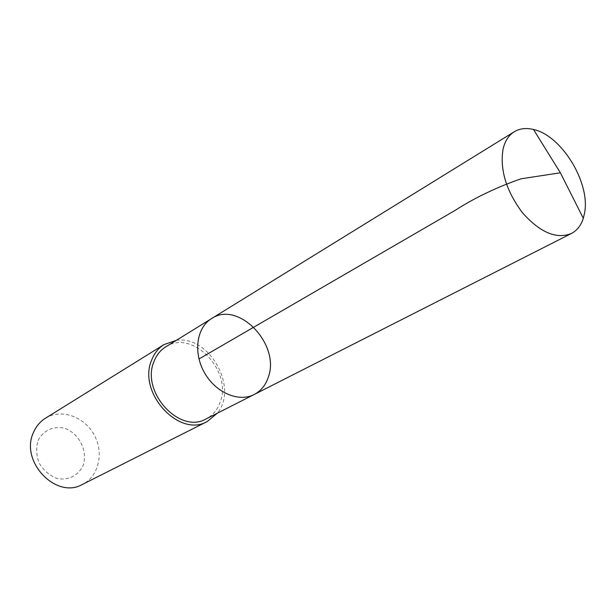 <?xml version="1.0" encoding="UTF-8"?>
<svg xmlns="http://www.w3.org/2000/svg" width="616" height="616" viewBox="0 0 616 616"><rect width="100%" height="100%" fill="white"/><g stroke="black" fill="none" stroke-linecap="round" stroke-linejoin="round"><path stroke-width="0.46" stroke-dasharray="3.08 2.31" d="M254.169 394.51C261.015 390.898 265.742 385.069 268.36 377.031C280.48 344.352 238.292 300.215 211.565 318.588M165.735 346.87C192 328.859 232.548 370.532 220.235 401.978C217.564 409.709 212.867 415.346 206.144 418.888M176.307 340.348C209.232 335.058 238.893 387.918 217.217 413.267M45.415 418.249C61.03 408.431 84.007 416.416 93.963 434.488C104.196 452.398 99.037 476.168 82.521 484.384M38.1 440.455C43.182 430.384 53.715 425.664 64.726 428.312C79.295 433.425 88.065 451.228 83.06 465.596C78.301 475.683 67.937 480.803 56.711 478.386C49.419 475.413 43.59 470.37 39.224 463.255C36.29 455.47 35.913 447.87 38.1 440.455"/><path stroke-width="0.92" d="M254.169 394.51L206.144 418.888C179.918 434.634 140.602 391.969 153.985 361.538C156.472 355.109 160.391 350.219 165.735 346.87L211.565 318.588C196.635 327.535 193.016 352.498 204.381 372.526C215.554 392.669 238.746 402.595 254.169 394.51C261.015 390.898 265.742 385.069 268.36 377.031C280.48 344.352 238.292 300.215 211.565 318.588C196.635 327.535 193.016 352.498 204.381 372.526C215.554 392.669 238.746 402.595 254.169 394.51L571.386 233.495C556.402 239.424 540.14 232.548 522.591 212.89C506.298 191.168 499.776 169.947 503.033 149.211C504.928 141.087 508.677 135.266 514.291 131.739C519.773 128.459 526.18 127.704 533.495 129.491C561.7 135.458 590.667 183.037 584.553 213.105L583.313 218.28C581.027 225.456 577.046 230.53 571.386 233.495M217.217 413.267L207.307 421.49C179.271 438.238 137.299 392.592 151.644 360.114C154.293 353.291 158.451 348.094 164.118 344.521L176.307 340.348M207.307 421.49L82.521 484.384C56.248 499.815 19.466 461.276 33.533 432.363C36.159 426.287 40.117 421.59 45.415 418.249L164.118 344.521M198.976 358.966L454.993 210.464C474.767 197.751 496.804 187.187 521.113 178.794L560.375 172.78L533.495 129.491M211.565 318.588L514.291 131.739M560.375 172.78L583.313 218.28"/></g></svg>
